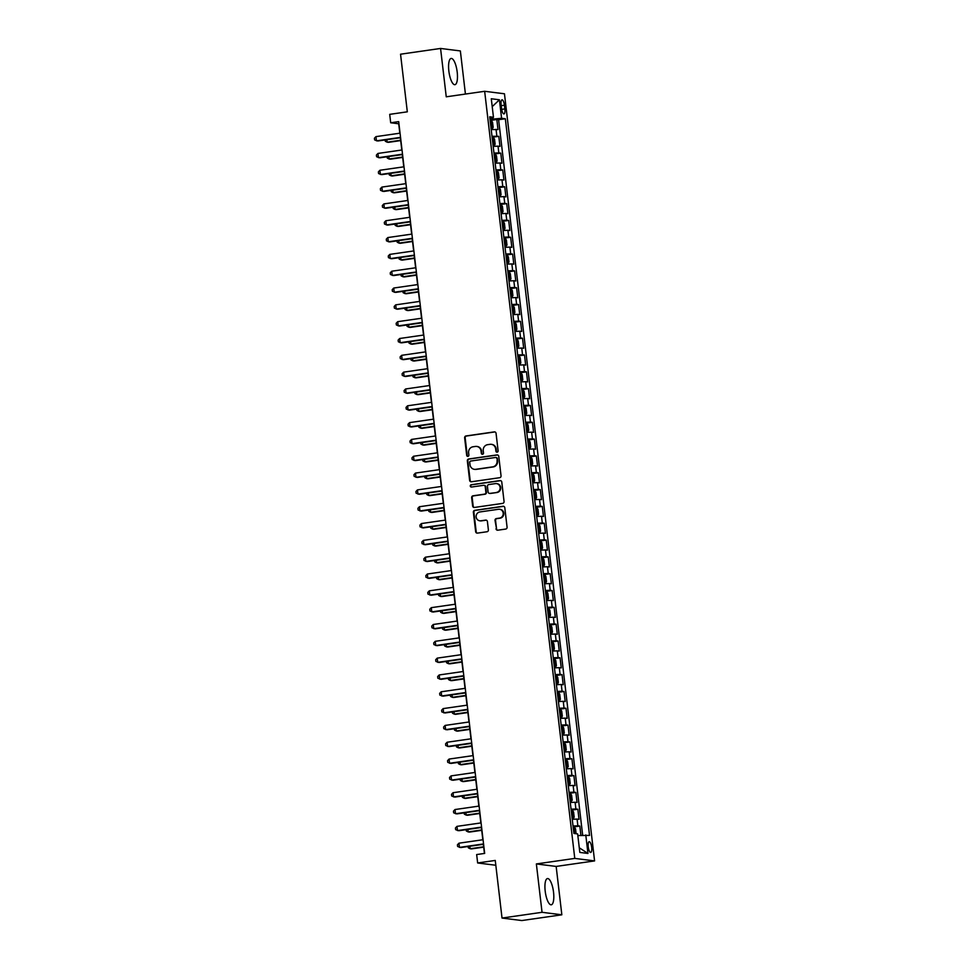 <?xml version="1.0" encoding="UTF-8"?>
<svg xmlns="http://www.w3.org/2000/svg" width="969" height="969" viewBox="0 0 969 969"><rect width="100%" height="100%" fill="white"/><g stroke="black" fill="none" stroke-linecap="round" stroke-linejoin="round"><path stroke-width="1.45" d="M497.145 452.16A1.163 1.102 -82.8 0 0 498.114 450.851L496.055 433.3A1.672 1.587 -82.8 0 0 494.287 431.883L466.004 435.953A1.672 1.587 -82.8 0 0 464.635 437.831L466.695 455.369A1.163 1.102 -82.8 0 0 467.93 456.363A1.163 1.102 -82.8 0 0 468.887 455.055L468.621 452.777A5.342 5.063 -82.8 0 1 473.029 446.782L475.391 446.443A5.342 5.063 -82.8 0 1 481.036 450.997L481.302 453.274A1.163 1.102 -82.8 0 0 482.538 454.267A1.163 1.102 -82.8 0 0 483.507 452.947L483.24 450.682A5.342 5.063 -82.8 0 1 487.649 444.674L489.999 444.335A5.342 5.063 -82.8 0 1 495.643 448.901L495.91 451.166A1.163 1.102 -82.8 0 0 497.145 452.16A1.163 1.102 -82.8 0 1 496.455 451.239L495.91 451.166M553.541 892.207A13.251 4.07 81.8 0 0 547.485 878.556A13.251 4.07 81.8 0 0 545.196 891.153A13.251 4.07 81.8 0 0 551.252 904.804A13.251 4.07 81.8 0 0 553.541 892.207M457.198 72.094A13.251 4.07 81.8 0 0 451.142 58.443A13.251 4.07 81.8 0 0 448.853 71.04A13.251 4.07 81.8 0 0 454.921 84.691A13.251 4.07 81.8 0 0 457.198 72.094M591.659 847.281A5.439 1.672 81.8 0 0 589.164 841.686A5.439 1.672 81.8 0 0 588.231 846.845A5.439 1.672 81.8 0 0 590.715 852.441A5.439 1.672 81.8 0 0 591.659 847.281M496.007 528.771A1.672 1.587 -82.8 0 0 497.775 530.2L505.709 529.062A1.672 1.587 -82.8 0 0 507.078 527.184L504.788 507.695A1.672 1.587 -82.8 0 0 503.032 506.266L474.749 510.336A1.672 1.587 -82.8 0 0 473.369 512.213L475.658 531.702A1.672 1.587 -82.8 0 0 477.426 533.12L487.007 531.751A1.672 1.587 -82.8 0 0 488.388 529.873L487.407 521.528A1.672 1.587 -82.8 0 0 485.639 520.111L480.89 520.789A4.457 4.227 -82.8 0 1 476.13 516.416A4.457 4.227 -82.8 0 1 479.849 511.959L498.466 509.282A4.457 4.227 -82.8 0 1 503.226 513.655A4.457 4.227 -82.8 0 1 499.507 518.112L496.407 518.56A1.672 1.587 -82.8 0 0 495.026 520.438L496.54 528.844A1.672 1.587 -82.8 0 0 497.642 530.213M465.423 94.054L460.36 50.945L440.568 48.45L400.548 54.203L407.319 111.823L389.708 114.354L390.689 122.772L398.695 121.622L484.67 853.41L476.663 854.561L477.644 862.967L495.825 865.256M542.046 912.301L561.838 914.797L556.158 866.431L536.366 863.936L542.046 912.301L502.027 918.055L495.256 860.436L477.644 862.967M536.366 863.936L574.774 858.413L484.657 91.292L504.461 93.787L594.578 860.908L574.774 858.413M440.568 48.45L446.249 96.815L484.657 91.292M499.677 477.705A1.672 1.587 -82.8 0 0 501.046 475.827L498.756 456.338A1.672 1.587 -82.8 0 0 497 454.921L468.717 458.979A1.672 1.587 -82.8 0 0 467.337 460.856L469.626 480.345A1.672 1.587 -82.8 0 0 471.394 481.775L499.677 477.705M501.772 482.017L504.062 501.506A1.672 1.587 -82.8 0 1 502.693 503.383L474.41 507.453A1.672 1.587 -82.8 0 1 472.642 506.024L471.661 497.678A1.672 1.587 -82.8 0 1 473.042 495.801L484.512 494.154A1.672 1.587 -82.8 0 0 485.881 492.276L485.239 486.753A1.672 1.587 -82.8 0 0 483.47 485.324L471.528 487.044A1.163 1.102 -82.8 0 1 470.28 485.893A1.163 1.102 -82.8 0 1 471.261 484.73L500.016 480.588A1.672 1.587 -82.8 0 1 501.772 482.017M561.838 914.797L521.819 920.55L502.027 918.055M580.903 835.302L579.825 826.06L573.151 827.017L574.278 827.054L575.55 828.87L576.119 833.715M573.03 826.012L577.863 825.806L577.076 819.084L579.026 819.326L577.851 809.236L571.165 810.193L572.304 810.229L573.575 812.046L574.169 817.097L573.321 818.599L572.34 810.278M571.056 809.188L575.889 808.982L575.101 802.259L577.052 802.502L575.865 792.412L569.191 793.369M569.082 792.376L573.914 792.17L573.127 785.435L575.077 785.677L573.89 775.588L567.216 776.544M567.095 775.551L571.94 775.345L571.153 768.611L573.103 768.853L571.916 758.763L565.242 759.72M565.121 758.727L569.966 758.521L569.178 751.787L571.129 752.029L569.942 741.939L563.268 742.896L564.406 742.932L565.666 744.749L566.259 749.8L565.411 751.314L564.261 751.338M563.146 741.903L567.991 741.697L567.192 734.962L569.154 735.217L567.967 725.115L561.293 726.084L562.432 726.108L563.692 727.925L564.285 732.976L563.437 734.49L562.274 734.514M561.172 725.078L566.017 724.873L565.218 718.138L567.168 718.392L565.993 708.291L559.307 709.26M559.198 708.254L564.031 708.048L563.243 701.326L565.193 701.568L564.006 691.478L557.332 692.435M557.223 691.43L562.056 691.224L561.269 684.502L563.219 684.744L562.032 674.654L555.358 675.611L556.497 675.647L557.769 677.464L558.362 682.503L557.514 684.017L556.533 675.696M555.237 674.606L560.082 674.4L559.295 667.677L561.245 667.92L560.058 657.83L553.384 658.787L554.522 658.823L555.794 660.64L556.388 665.691L555.528 667.193L554.377 667.229M553.263 657.781L558.108 657.576L557.32 650.853L559.27 651.095L558.083 641.006L551.409 641.962L552.548 641.999L553.808 643.816L554.401 648.867L553.553 650.369L552.403 650.405M551.288 640.969L556.133 640.763L555.334 634.029L557.296 634.271L556.109 624.181L549.435 625.138M549.314 624.145L554.159 623.939L553.36 617.205L555.322 617.447L554.135 607.357L547.461 608.314M547.34 607.321L552.173 607.115L551.385 600.38L553.335 600.635L552.148 590.533L545.474 591.49L546.613 591.526L547.885 593.343L548.478 598.394L547.63 599.908L546.468 599.932M545.365 590.496L550.198 590.291L549.411 583.556L551.361 583.81L550.174 573.709L543.5 574.678L544.639 574.702L545.91 576.519L546.504 581.57L545.656 583.084L544.675 574.75M543.391 573.672L548.224 573.466L547.437 566.732L549.387 566.986L548.2 556.884L541.526 557.853M541.405 556.848L546.25 556.642L545.462 549.92L547.412 550.162L546.225 540.072L539.551 541.029M539.43 540.024L544.275 539.818L543.488 533.095L545.438 533.338L544.251 523.248L537.577 524.205L538.716 524.241L539.975 526.058L540.569 531.109L539.721 532.611L538.74 524.29M537.456 523.199L542.301 522.994L541.501 516.271L543.464 516.513L542.277 506.424L535.603 507.381L536.741 507.417L538.001 509.234L538.594 514.285L537.747 515.787L536.584 515.823M535.482 506.375L540.314 506.169L539.527 499.447L541.477 499.689L540.302 489.599L533.616 490.556L534.755 490.593L536.027 492.409L536.62 497.46L535.772 498.962L534.791 490.641M533.507 489.563L538.34 489.357L537.553 482.623L539.503 482.865L538.316 472.775L531.642 473.732M531.533 472.739L536.366 472.533L535.578 465.798L537.529 466.041L536.341 455.951L529.668 456.908M529.546 455.914L534.391 455.709L533.604 448.974L535.554 449.228L534.367 439.127L527.693 440.096L528.832 440.12L530.104 441.937L530.697 446.988L529.837 448.502L528.868 440.168M527.572 439.09L532.417 438.884L531.63 432.15L533.58 432.404L532.393 422.302L525.719 423.271L526.857 423.308L528.117 425.125L528.711 430.163L527.863 431.677L526.712 431.702M525.598 422.266L530.443 422.06L529.643 415.338L531.606 415.58L530.418 405.478L523.744 406.447M523.623 405.442L528.468 405.236L527.669 398.513L529.631 398.756L528.444 388.666L521.77 389.623M521.649 388.617L526.482 388.412L525.695 381.689L527.645 381.931L526.458 371.842L519.784 372.799L520.922 372.835L522.194 374.652L522.788 379.703L521.94 381.205L520.959 372.883M519.675 371.793L524.508 371.587L523.72 364.865L525.67 365.107L524.483 355.017L517.809 355.974L518.948 356.011L520.22 357.827L520.813 362.878L519.965 364.38L518.984 356.059M517.7 354.981L522.533 354.775L521.746 348.041L523.696 348.283L522.509 338.193L515.835 339.15L516.974 339.186L518.245 341.003L518.839 346.054L517.979 347.556L517.01 339.235M515.714 338.157L520.559 337.951L519.772 331.216L521.722 331.459L520.535 321.369L513.861 322.326M513.74 321.333L518.585 321.127L517.797 314.392L519.747 314.646L518.56 304.545L511.886 305.501M511.765 304.508L516.61 304.302L515.811 297.568L517.773 297.822L516.586 287.72L509.912 288.689L511.038 288.714L512.31 290.53L512.904 295.581L512.056 297.095L510.893 297.12M509.791 287.684L514.624 287.478L513.836 280.744L515.787 280.998L514.612 270.896L507.926 271.865L509.064 271.901L510.336 273.718L510.929 278.757L510.082 280.271L508.919 280.295M507.817 270.86L512.649 270.654L511.862 263.931L513.812 264.174L512.625 254.084L505.951 255.041M505.842 254.035L510.675 253.83L509.888 247.107L511.838 247.349L510.651 237.26L503.977 238.217M503.856 237.211L508.701 237.005L507.913 230.283L509.864 230.525L508.677 220.435L502.003 221.392L503.141 221.429L504.413 223.245L505.006 228.296L504.146 229.798L503.177 221.477M501.881 220.387L506.726 220.181L505.939 213.459L507.889 213.701L506.702 203.611L500.028 204.568L501.167 204.604L502.426 206.421L503.02 211.472L502.172 212.974L501.191 204.653M499.907 203.575L504.752 203.369L503.953 196.634L505.915 196.877L504.728 186.787L498.054 187.744L499.192 187.78L500.452 189.597L501.046 194.648L500.198 196.15L499.217 187.829M497.933 186.751L502.778 186.545L501.978 179.81L503.928 180.052L502.754 169.963L496.067 170.919M495.958 169.926L500.791 169.72L500.004 162.986L501.954 163.24L500.767 153.138L494.093 154.095M493.984 153.102L498.817 152.896L498.03 146.162L499.98 146.416L498.793 136.314L491.998 136.278M493.136 145.883L494.251 145.725L495.123 144.175L494.529 139.136L493.257 137.319L492.119 137.307L498.793 136.314M501.118 104.797L501.542 108.504A5.269 1.623 81.8 0 0 503.953 113.918A5.269 1.623 81.8 0 0 504.861 108.916L504.425 105.221A5.269 1.623 81.8 0 0 502.027 99.795A5.269 1.623 81.8 0 0 501.118 104.797M577.839 835.544L589.527 835.411L505.333 118.751L501.591 118.279L490.011 119.369M585.773 834.939L587.953 853.447L579.825 852.417L577.645 833.909L573.902 833.437L489.708 116.789L493.463 117.261L491.283 98.753L499.41 99.783L501.591 118.279M582.66 835.169L498.611 119.72L496.818 119.49L498.005 129.592L491.21 129.555M498.817 152.896L500.767 153.138M500.791 169.72L502.754 169.963M502.778 186.545L504.728 186.787M504.752 203.369L506.702 203.611M506.726 220.181L508.677 220.435M508.701 237.005L510.651 237.26M510.675 253.83L512.625 254.084M512.649 270.654L514.612 270.896M514.624 287.478L516.586 287.72M516.61 304.302L518.56 304.545M518.585 321.127L520.535 321.369M520.559 337.951L522.509 338.193M522.533 354.775L524.483 355.017M524.508 371.587L526.458 371.842M526.482 388.412L528.444 388.666M528.468 405.236L530.418 405.478M530.443 422.06L532.393 422.302M532.417 438.884L534.367 439.127M534.391 455.709L536.341 455.951M536.366 472.533L538.316 472.775M538.34 489.357L540.302 489.599M540.314 506.169L542.277 506.424M542.301 522.994L544.251 523.248M544.275 539.818L546.225 540.072M546.25 556.642L548.2 556.884M548.224 573.466L550.174 573.709M550.198 590.291L552.148 590.533M552.173 607.115L554.135 607.357M554.159 623.939L556.109 624.181M556.133 640.763L558.083 641.006M558.108 657.576L560.058 657.83M560.082 674.4L562.032 674.654M562.056 691.224L564.006 691.478M564.031 708.048L565.993 708.291M566.017 724.873L567.967 725.115M567.991 741.697L569.942 741.939M569.966 758.521L571.916 758.763M571.94 775.345L573.89 775.588M573.914 792.17L575.865 792.412M575.889 808.982L577.851 809.236M577.863 825.806L579.825 826.06M493.051 118.933L492.87 117.419M556.158 866.431L594.578 860.908M390.689 122.772L398.719 123.778L399.822 133.189M400.354 137.755L401.796 150.013M402.341 154.58L403.782 166.838M404.315 171.392L405.757 183.662M406.29 188.216L407.731 200.486M408.264 205.04L409.705 217.31M410.238 221.865L411.68 234.135M412.213 238.689L413.654 250.947M414.199 255.513L415.628 267.771M416.173 272.337L417.615 284.595M418.148 289.162L419.589 301.42M420.122 305.986L421.563 318.244M422.096 322.798L423.538 335.068M424.071 339.622L425.512 351.892M426.045 356.447L427.486 368.717M428.032 373.271L429.473 385.529M430.006 390.095L431.447 402.353M431.98 406.919L433.422 419.177M433.955 423.744L435.396 436.002M435.929 440.568L437.37 452.826M437.903 457.392L439.345 469.65M439.89 474.204L441.331 486.474M441.864 491.029L443.305 503.299M443.838 507.853L445.28 520.123M445.813 524.677L447.254 536.935M447.787 541.501L449.228 553.759M449.761 558.326L451.203 570.584M451.748 575.15L453.177 587.408M453.722 591.974L455.164 604.232M455.696 608.786L457.138 621.056M457.671 625.611L459.112 637.881M459.645 642.435L461.087 654.705M461.619 659.259L463.061 671.517M463.594 676.083L465.035 688.341M465.58 692.908L467.022 705.166M467.555 709.732L468.996 721.99M469.529 726.556L470.97 738.814M471.503 743.38L472.945 755.638M473.478 760.193L474.919 772.463M475.452 777.017L476.893 789.287M477.438 793.841L478.868 806.111M479.413 810.665L480.854 822.923M481.387 827.49L482.828 839.748M483.361 844.314L484.439 853.447M491.15 129.059L492.276 128.901L493.148 127.351L492.555 122.312L491.283 120.495L490.144 120.483L496.818 119.49M498.611 119.72L505.333 118.751M489.89 118.254L493.463 117.261M498.03 146.162L493.185 146.367M500.004 162.986L495.171 163.192M501.978 179.81L497.145 180.016M503.953 196.634L499.12 196.84M505.939 213.459L501.094 213.665M507.913 230.283L503.068 230.489M509.888 247.107L505.043 247.313M511.862 263.931L507.017 264.137M513.836 280.744L509.004 280.949M515.811 297.568L510.978 297.774M517.797 314.392L512.952 314.598M519.772 331.216L514.927 331.422M521.746 348.041L516.901 348.246M523.72 364.865L518.875 365.071M525.695 381.689L520.862 381.895M527.669 398.513L522.836 398.719M529.643 415.338L524.81 415.544M531.63 432.15L526.785 432.356M533.604 448.974L528.759 449.18M535.578 465.798L530.733 466.004M537.553 482.623L532.708 482.828M539.527 499.447L534.694 499.653M541.501 516.271L536.669 516.477M543.488 533.095L538.643 533.301M545.462 549.92L540.617 550.126M547.437 566.732L542.592 566.938M549.411 583.556L544.566 583.762M551.385 600.38L546.552 600.586M553.36 617.205L548.527 617.41M555.334 634.029L550.501 634.235M557.32 650.853L552.475 651.059M559.295 667.677L554.45 667.883M561.269 684.502L556.424 684.708M563.243 701.326L558.41 701.532M565.218 718.138L560.385 718.344M567.192 734.962L562.359 735.168M569.178 751.787L564.333 751.992M571.153 768.611L566.308 768.817M573.127 785.435L568.282 785.641M575.101 802.259L570.256 802.465M577.076 819.084L572.243 819.289M492.216 106.638L499.41 99.783M587.953 853.447L579.28 847.79M496.455 451.239L496.189 448.962A5.342 5.063 -82.8 0 0 491.828 444.396L491.283 444.323M476.675 446.43L477.208 446.491A5.342 5.063 -82.8 0 1 481.569 451.069L481.835 453.335A1.163 1.102 -82.8 0 0 482.526 454.267M494.953 431.932A1.672 1.587 -82.8 0 0 494.82 431.944L466.537 436.014A1.672 1.587 -82.8 0 0 465.168 437.891L467.228 455.442A1.163 1.102 -82.8 0 0 467.918 456.375M497.666 454.97A1.672 1.587 -82.8 0 0 497.533 454.982L469.25 459.052A1.672 1.587 -82.8 0 0 467.87 460.929L470.159 480.418A1.672 1.587 -82.8 0 0 471.261 481.787M496.77 458.47A1.163 1.102 -82.8 0 0 495.534 457.477L470.716 461.05A1.163 1.102 -82.8 0 0 469.747 462.358L470.026 464.757A5.342 5.063 -82.8 0 0 475.682 469.311L492.652 466.876A5.342 5.063 -82.8 0 0 497.061 460.869L497.315 458.543A1.163 1.102 -82.8 0 0 496.358 457.538L495.825 457.477M474.386 469.323L474.931 469.396A5.342 5.063 -82.8 0 0 476.215 469.384L475.682 469.311M497.315 458.543L497.594 460.941A5.342 5.063 -82.8 0 1 493.185 466.949L476.215 469.384M483.87 485.324L484.403 485.384A1.672 1.587 -82.8 0 1 485.772 486.813L486.426 492.349A1.672 1.587 -82.8 0 1 485.045 494.226L473.575 495.874A1.672 1.587 -82.8 0 0 472.194 497.751L473.175 506.084A1.672 1.587 -82.8 0 0 474.277 507.465M500.682 480.648A1.672 1.587 -82.8 0 0 500.549 480.66L471.794 484.791A1.163 1.102 -82.8 0 0 471.515 487.044M496.407 492.446A4.457 4.227 -82.8 0 0 496.455 483.604A4.457 4.227 -82.8 0 0 495.377 483.616L488.812 484.561A1.672 1.587 -82.8 0 0 487.431 486.438L488.085 491.961A1.672 1.587 -82.8 0 0 489.854 493.391L496.952 492.518A4.457 4.227 -82.8 0 0 496.988 483.664L496.455 483.604M489.454 493.391L489.987 493.463A1.672 1.587 -82.8 0 0 490.387 493.451L489.854 493.391M496.952 492.518L490.387 493.451M499.544 509.27L500.077 509.331A4.457 4.227 -82.8 0 1 500.04 518.185L496.94 518.621A1.672 1.587 -82.8 0 0 495.559 520.498L496.54 528.844M479.812 520.801L480.345 520.862A4.457 4.227 -82.8 0 0 481.423 520.862L480.89 520.789M486.305 520.159A1.672 1.587 -82.8 0 0 486.172 520.171L481.423 520.862M503.698 506.327A1.672 1.587 -82.8 0 0 503.565 506.339L475.282 510.409A1.672 1.587 -82.8 0 0 473.902 512.286L476.191 531.763A1.672 1.587 -82.8 0 0 477.293 533.144M492.276 128.901L491.138 128.889M386.861 139.693L387.152 142.177L388.484 142.346L400.694 140.59M490.762 125.691L490.52 123.681M385.165 139.936L385.323 141.268L387.152 142.177L400.657 140.239M400.548 137.368L376.457 140.832L375.96 136.629L400.052 133.165M400.585 137.719L377.789 141.002L374.628 139.924L374.422 138.24L375.96 136.629M493.294 137.356L494.275 145.689L493.112 145.713M388.835 156.518L389.126 159.001L390.471 159.17L402.668 157.414M492.736 142.516L492.494 140.505M387.14 156.76L387.297 158.092L389.126 159.001L402.632 157.063M495.111 162.707L496.225 162.55L497.097 160.999L496.503 155.948L495.232 154.132L494.105 154.132M496.225 162.55L495.086 162.538M390.81 173.342L391.101 175.825L392.445 175.995L404.642 174.238M494.711 159.34L494.481 157.329M389.126 173.584L389.272 174.904L391.101 175.825L404.606 173.875M497.085 179.531L498.199 179.374L499.071 177.824L498.478 172.773L497.206 170.956L496.08 170.956M498.199 179.374L497.061 179.362M392.784 190.166L393.075 192.649L394.419 192.819L406.617 191.063M496.685 176.164L496.455 174.141M391.101 190.408L391.258 191.729L393.075 192.649L406.58 190.699M499.059 196.356L500.174 196.198L499.035 196.186M394.771 206.991L395.061 209.474L396.394 209.631L408.603 207.887M498.66 192.988L498.429 190.966M393.075 207.233L393.232 208.553L395.061 209.474L408.555 207.523M402.523 154.192L378.431 157.656L377.934 153.441L402.026 149.977M402.571 154.543L379.763 157.826L376.602 156.736L376.408 155.064L377.934 153.441M404.497 171.004L380.405 174.481L379.909 170.265L404 166.801M404.545 171.368L381.738 174.638L378.576 173.56L378.382 171.876L379.909 170.265M406.471 187.829L382.38 191.293L381.883 187.09L405.987 183.625M406.52 188.192L383.724 191.462L380.551 190.384L380.357 188.701L381.883 187.09M408.458 204.653L384.354 208.117L383.869 203.914L407.961 200.45M408.494 205.016L385.698 208.287L382.525 207.209L382.331 205.525L383.869 203.914M501.034 213.18L502.148 213.023L501.021 213.01M396.745 223.803L397.036 226.286L398.368 226.455L410.577 224.699M500.646 209.813L500.404 207.79M395.049 224.057L395.207 225.377L397.036 226.286L410.529 224.348M410.432 221.477L386.328 224.941L385.844 220.738L409.935 217.274M410.468 221.828L387.673 225.111L384.511 224.033L384.305 222.349L385.844 220.738M503.008 230.004L504.122 229.835L502.996 229.835M398.719 240.627L399.01 243.11L400.342 243.28L412.552 241.523M502.62 226.637L502.378 224.614M397.024 240.869L397.181 242.202L399.01 243.11L412.503 241.172M412.406 238.301L388.315 241.765L387.818 237.562L411.91 234.098M412.443 238.653L389.647 241.935L386.486 240.857L386.28 239.173L387.818 237.562M504.994 246.829L506.981 245.109L506.387 240.07L505.115 238.253L503.977 238.241M506.109 246.659L504.97 246.659M400.694 257.451L400.984 259.934L402.329 260.104L414.526 258.348M504.595 243.461L504.352 241.438M398.998 257.693L399.155 259.026L400.984 259.934L414.49 257.996M414.381 255.126L390.289 258.59L389.792 254.387L413.884 250.923M414.417 255.477L391.621 258.759L388.46 257.681L388.266 255.998L389.792 254.387M506.969 263.641L508.083 263.483L508.955 261.933L508.362 256.894L507.09 255.077L505.963 255.065M508.083 263.483L506.944 263.471M402.668 274.275L402.959 276.759L404.303 276.928L416.5 275.172M506.569 260.286L506.339 258.263M400.972 274.518L401.13 275.85L402.959 276.759L416.464 274.821M416.355 271.95L392.263 275.414L391.767 271.211L415.858 267.747M416.404 272.301L393.596 275.584L390.434 274.506L390.241 272.822L391.767 271.211M508.943 280.465L510.082 280.271L509.1 271.938M404.642 291.1L404.933 293.583L406.277 293.752L418.475 291.996M508.543 277.098L508.313 275.087M402.959 291.342L403.104 292.674L404.933 293.583L418.438 291.645M510.917 297.289L512.056 297.095L511.075 288.762M406.617 307.924L406.919 310.407L408.252 310.577L420.461 308.82M510.518 293.922L510.288 291.911M404.933 308.166L405.09 309.499L406.919 310.407L420.413 308.469M512.892 314.113L514.006 313.956L514.878 312.406L514.285 307.355L513.025 305.538L511.886 305.538M514.006 313.956L512.88 313.944M408.603 324.748L408.894 327.231L410.226 327.401L422.436 325.645M512.504 310.746L512.262 308.723M406.907 324.99L407.065 326.311L408.894 327.231L422.387 325.281M514.866 330.938L515.98 330.78L516.852 329.23L516.271 324.179L514.999 322.362L513.861 322.35M515.98 330.78L514.854 330.768M410.577 341.572L410.868 344.056L412.2 344.225L424.41 342.469M514.478 327.57L514.236 325.548M408.882 341.815L409.039 343.135L410.868 344.056L424.361 342.105M516.852 347.762L517.967 347.605L516.828 347.592M412.552 358.385L412.842 360.868L414.175 361.037L426.384 359.281M516.453 344.395L516.211 342.372M410.856 358.639L411.013 359.959L412.842 360.868L426.348 358.93M518.827 364.586L519.941 364.417L518.803 364.417M414.526 375.209L414.817 377.692L416.161 377.862L428.359 376.105M518.427 361.219L518.185 359.196M412.83 375.451L412.988 376.784L414.817 377.692L428.322 375.754M520.801 381.411L521.916 381.241L520.777 381.241M416.5 392.033L416.791 394.516L418.136 394.686L430.333 392.929M520.401 378.043L520.171 376.02M414.817 392.275L414.962 393.608L416.791 394.516L430.297 392.578M522.775 398.223L523.89 398.065L524.762 396.515L524.168 391.476L522.897 389.659L521.77 389.647M523.89 398.065L522.751 398.053M418.475 408.857L418.778 411.341L420.11 411.51L432.307 409.754M522.376 394.868L522.146 392.845M416.791 409.1L416.949 410.432L418.778 411.341L432.271 409.402M524.75 415.047L525.864 414.889L526.736 413.339L526.143 408.3L524.907 406.52L523.744 406.471M525.864 414.889L524.738 414.877M420.461 425.682L420.752 428.165L422.084 428.334L434.294 426.578M524.907 406.52L525.888 414.853M524.362 411.68L524.12 409.669M418.765 425.924L418.923 427.256L420.752 428.165L434.245 426.227M526.724 431.871L527.863 431.677L526.882 423.344M422.436 442.506L422.726 444.989L424.059 445.159L436.268 443.402M526.337 428.504L526.094 426.493M420.74 442.748L420.897 444.081L422.726 444.989L436.22 443.051M528.699 448.695L529.813 448.538L528.686 448.526M424.41 459.33L424.701 461.813L426.033 461.983L438.242 460.227M528.311 445.328L528.069 443.317M422.714 459.572L422.872 460.893L424.701 461.813L438.206 459.863M530.685 465.52L531.799 465.362L532.671 463.812L532.078 458.761L530.806 456.944L529.668 456.944M531.799 465.362L530.661 465.35M426.384 476.154L426.675 478.638L428.019 478.807L440.217 477.051M530.285 462.152L530.043 460.13M424.688 476.397L424.846 477.717L426.675 478.638L440.18 476.687M418.329 288.774L394.238 292.238L393.741 288.035L417.845 284.559M418.378 289.125L395.57 292.408L392.409 291.318L392.215 289.646L393.741 288.035M420.316 305.598L396.212 309.063L395.715 304.847L419.819 301.383M420.352 305.95L397.556 309.232L394.383 308.142L394.189 306.458L395.715 304.847M422.29 322.411L398.186 325.887L397.702 321.672L421.794 318.207M422.327 322.774L399.531 326.044L396.357 324.966L396.164 323.283L397.702 321.672M424.265 339.235L400.173 342.699L399.676 338.496L423.768 335.032M424.301 339.598L401.505 342.869L398.344 341.791L398.138 340.107L399.676 338.496M426.239 356.059L402.147 359.523L401.651 355.32L425.742 351.856M426.275 356.41L403.479 359.693L400.318 358.615L400.112 356.931L401.651 355.32M428.213 372.883L404.121 376.347L403.625 372.144L427.717 368.68M428.262 373.235L405.454 376.517L402.292 375.439L402.099 373.755L403.625 372.144M430.188 389.708L406.096 393.172L405.599 388.969L429.691 385.505M430.236 390.059L407.428 393.341L404.267 392.263L404.073 390.58L405.599 388.969M432.162 406.532L408.07 409.996L407.574 405.793L431.677 402.329M432.21 406.883L409.415 410.166L406.241 409.088L406.047 407.404L407.574 405.793M434.148 423.356L410.044 426.82L409.56 422.617L433.652 419.153M434.185 423.707L411.389 426.99L408.215 425.912L408.022 424.228L409.56 422.617M436.123 440.18L412.019 443.645L411.534 439.429L435.626 435.965M436.159 440.532L413.363 443.814L410.202 442.724L409.996 441.052L411.534 439.429M438.097 456.993L414.005 460.469L413.509 456.254L437.6 452.789M438.133 457.356L415.338 460.626L412.176 459.548L411.97 457.865L413.509 456.254M440.071 473.817L415.98 477.281L415.483 473.078L439.575 469.614M440.12 474.18L417.312 477.451L414.151 476.373L413.957 474.689L415.483 473.078M532.659 482.344L533.774 482.187L534.646 480.636L534.052 475.585L532.78 473.768L531.654 473.756M533.774 482.187L532.635 482.174M428.359 492.979L428.649 495.462L429.994 495.619L442.191 493.875M532.26 478.977L532.029 476.954M426.663 493.221L426.82 494.541L428.649 495.462L442.155 493.512M534.634 499.168L535.748 499.011L534.609 498.999M430.333 509.791L430.624 512.274L431.968 512.444L444.165 510.687M534.234 495.801L534.004 493.778M428.649 510.045L428.807 511.366L430.624 512.274L444.129 510.336M536.608 515.992L537.747 515.787L536.765 507.465M432.319 526.615L432.61 529.098L433.942 529.268L446.152 527.511M536.208 512.625L535.978 510.602M430.624 526.857L430.781 528.19L432.61 529.098L446.103 527.16M538.582 532.817L539.697 532.647L538.57 532.647M434.294 543.439L434.584 545.922L435.917 546.092L448.126 544.336M538.195 529.449L537.952 527.427M432.598 543.682L432.755 545.014L434.584 545.922L448.078 543.984M442.046 490.641L417.954 494.105L417.457 489.902L441.549 486.438M442.094 491.004L419.286 494.275L416.125 493.197L415.931 491.513L417.457 489.902M444.02 507.465L419.928 510.929L419.432 506.726L443.536 503.262M444.068 507.817L421.273 511.099L418.099 510.021L417.905 508.337L419.432 506.726M446.006 524.29L421.903 527.754L421.406 523.551L445.51 520.087M446.043 524.641L423.247 527.923L420.074 526.845L419.88 525.162L421.406 523.551M447.981 541.114L423.877 544.578L423.392 540.375L447.484 536.911M448.017 541.465L425.221 544.748L422.06 543.67L421.854 541.986L423.392 540.375M540.557 549.629L541.671 549.471L542.543 547.921L541.962 542.882L540.69 541.065L539.551 541.053M541.671 549.471L540.545 549.459M436.268 560.264L436.559 562.747L437.891 562.916L450.101 561.16M540.169 546.274L539.927 544.251M434.572 560.506L434.73 561.838L436.559 562.747L450.052 560.809M449.955 557.938L425.863 561.402L425.367 557.199L449.459 553.735M449.991 558.289L427.196 561.572L424.034 560.494L423.828 558.81L425.367 557.199M542.543 566.453L543.657 566.296L544.53 564.745L543.936 559.707L542.664 557.89L541.526 557.878M543.657 566.296L542.519 566.284M438.242 577.088L438.533 579.571L439.865 579.741L452.075 577.984M542.143 563.086L541.901 561.075M436.547 577.33L436.704 578.663L438.533 579.571L452.038 577.633M451.929 574.762L427.838 578.227L427.341 574.023L451.433 570.547M451.966 575.114L429.17 578.396L426.009 577.306L425.815 575.634L427.341 574.023M544.517 583.277L545.632 583.12L544.493 583.108M440.217 593.912L440.507 596.395L441.852 596.565L454.049 594.809M544.118 579.91L543.875 577.899M438.521 594.154L438.678 595.487L440.507 596.395L454.013 594.457M453.904 591.587L429.812 595.051L429.315 590.836L453.407 587.371M453.952 591.938L431.144 595.22L427.983 594.13L427.789 592.447L429.315 590.836M546.492 600.102L547.63 599.908L546.649 591.574M442.191 610.736L442.482 613.22L443.826 613.389L456.024 611.633M546.092 596.734L545.862 594.724M440.507 610.979L440.653 612.299L442.482 613.22L455.987 611.269M455.878 608.399L431.786 611.875L431.29 607.66L455.394 604.196M455.927 608.762L433.119 612.033L429.957 610.954L429.764 609.271L431.29 607.66M548.466 616.926L549.58 616.768L550.453 615.218L549.859 610.167L548.587 608.35L547.461 608.338M549.58 616.768L548.442 616.756M444.165 627.561L444.468 630.044L445.801 630.213L458.01 628.457M548.066 613.559L547.836 611.536M442.482 627.803L442.639 629.123L444.468 630.044L457.962 628.094M457.852 625.223L433.761 628.687L433.264 624.484L457.368 621.02M457.901 625.586L435.105 628.857L431.932 627.779L431.738 626.095L433.264 624.484M550.44 633.75L551.555 633.593L552.427 632.042L551.833 626.991L550.574 625.175L549.435 625.162M551.555 633.593L550.428 633.581M446.152 644.373L446.443 646.856L447.775 647.026L459.984 645.269M550.053 630.383L549.811 628.36M444.456 644.627L444.614 645.948L446.443 646.856L459.936 644.918M459.839 642.047L435.735 645.511L435.251 641.308L459.342 637.844M459.875 642.399L437.08 645.681L433.906 644.603L433.712 642.919L435.251 641.308M552.415 650.574L553.553 650.369L552.572 642.047M448.126 661.197L448.417 663.68L449.749 663.85L461.959 662.093M552.027 647.207L551.785 645.184M446.43 661.439L446.588 662.772L448.417 663.68L461.91 661.742M461.813 658.872L437.722 662.336L437.225 658.133L461.317 654.669M461.85 659.223L439.054 662.505L435.893 661.427L435.687 659.744L437.225 658.133M554.389 667.399L555.528 667.193L554.559 658.872M450.101 678.021L450.391 680.504L451.724 680.674L463.933 678.918M554.002 664.031L553.759 662.009M448.405 678.264L448.562 679.596L450.391 680.504L463.897 678.566M463.788 675.696L439.696 679.16L439.199 674.957L463.291 671.493M463.824 676.047L441.028 679.33L437.867 678.252L437.661 676.568L439.199 674.957M556.376 684.211L557.49 684.053L556.351 684.041M452.075 694.846L452.366 697.329L453.71 697.498L465.907 695.742M555.976 680.856L555.734 678.833M450.379 695.088L450.537 696.42L452.366 697.329L465.871 695.391M465.762 692.52L441.67 695.984L441.174 691.781L465.265 688.317M465.81 692.871L443.003 696.154L439.841 695.076L439.647 693.392L441.174 691.781M558.35 701.035L559.464 700.878L560.336 699.327L559.743 694.288L558.471 692.472L557.345 692.46M559.464 700.878L558.326 700.866M454.049 711.67L454.34 714.153L455.684 714.323L467.882 712.566M557.95 697.668L557.72 695.657M452.366 711.912L452.511 713.245L454.34 714.153L467.845 712.215M467.736 709.344L443.645 712.809L443.148 708.605L467.24 705.141M467.785 709.696L444.977 712.978L441.816 711.9L441.622 710.216L443.148 708.605M560.324 717.859L561.439 717.702L562.311 716.152L561.717 711.113L560.445 709.296L559.319 709.284M561.439 717.702L560.3 717.69M456.024 728.494L456.314 730.977L457.659 731.147L469.856 729.391M559.925 714.492L559.694 712.481M454.34 728.736L454.497 730.069L456.314 730.977L469.82 729.039M469.711 726.169L445.619 729.633L445.122 725.418L469.226 721.953M469.759 726.52L446.963 729.802L443.79 728.712L443.596 727.041L445.122 725.418M562.299 734.684L563.437 734.49L562.456 726.156M458.01 745.318L458.301 747.802L459.633 747.971L471.842 746.215M561.899 731.316L561.669 729.306M456.314 745.561L456.472 746.893L458.301 747.802L471.794 745.864M471.697 742.993L447.593 746.457L447.109 742.242L471.2 738.778M471.733 743.344L448.938 746.614L445.764 745.536L445.57 743.853L447.109 742.242M564.273 751.508L565.411 751.314L564.43 742.981M459.984 762.143L460.275 764.626L461.607 764.795L473.817 763.039M563.885 748.141L563.643 746.118M458.289 762.385L458.446 763.705L460.275 764.626L473.768 762.676M473.671 759.805L449.568 763.269L449.083 759.066L473.175 755.602M473.708 760.168L450.912 763.439L447.751 762.361L447.545 760.677L449.083 759.066M566.247 768.332L568.246 766.624L567.652 761.573L566.38 759.757L565.242 759.744M567.362 768.175L566.235 768.163M461.959 778.967L462.249 781.45L463.582 781.608L475.791 779.863M565.86 764.965L565.617 762.942M460.263 779.209L460.42 780.529L462.249 781.45L475.743 779.5M475.646 776.629L451.554 780.093L451.057 775.89L475.149 772.426M475.682 776.993L452.886 780.263L449.725 779.185L449.519 777.501L451.057 775.89M568.234 785.156L569.348 784.999L570.22 783.449L569.627 778.398L568.355 776.581L567.216 776.569M569.348 784.999L568.209 784.987M463.933 795.779L464.224 798.262L465.568 798.432L477.765 796.675M567.834 781.789L567.592 779.766M462.237 796.034L462.395 797.354L464.224 798.262L477.729 796.324M477.62 793.454L453.528 796.918L453.032 792.715L477.123 789.25M477.656 793.805L454.861 797.087L451.699 796.009L451.506 794.326L453.032 792.715M570.208 801.981L572.194 800.273L571.601 795.222L570.329 793.405L569.203 793.393M570.366 793.454L571.347 801.775L570.184 801.811M465.907 812.603L466.198 815.086L467.542 815.256L479.74 813.5M569.808 798.613L569.578 796.591M464.212 812.846L464.369 814.178L466.198 815.086L479.703 813.148M479.594 810.278L455.503 813.742L455.006 809.539L479.098 806.075M479.643 810.629L456.835 813.912L453.674 812.834L453.48 811.15L455.006 809.539M572.182 818.805L573.297 818.635L572.158 818.635M467.882 829.428L468.172 831.911L469.517 832.08L481.714 830.324M571.783 815.438L571.553 813.415M466.198 829.67L466.343 831.002L468.172 831.911L481.678 829.973M481.569 827.102L457.477 830.566L456.98 826.363L481.084 822.899M481.617 827.453L458.809 830.736L455.648 829.658L455.454 827.974L456.98 826.363M469.856 846.252L470.159 848.735L471.491 848.905L483.701 847.148M573.757 832.262L573.527 830.239M468.172 846.494L468.33 847.827L470.159 848.735L483.652 846.797M483.555 843.926L459.451 847.39L458.955 843.187L483.059 839.723M483.592 844.278L460.796 847.56L457.622 846.482L457.429 844.798L458.955 843.187M496.843 136.072L496.055 129.349M501.215 105.682L504.425 105.221M501.676 109.376L504.861 108.916M492.288 128.865L491.319 120.531M496.249 162.513L495.268 154.18M498.223 179.338L497.242 171.004M506.121 246.623L505.152 238.301M508.107 263.447L507.126 255.113M514.03 313.92L513.049 305.586M516.005 330.732L515.024 322.411M523.914 398.029L522.933 389.708M531.811 465.326L530.842 456.993M533.798 482.138L532.817 473.817M541.695 549.435L540.726 541.102M543.67 566.259L542.701 557.926M549.605 616.72L548.624 608.399M551.579 633.544L550.598 625.223M559.488 700.841L558.507 692.508M561.463 717.666L560.482 709.332M567.386 768.126L566.417 759.805M569.36 784.951L568.391 776.629M575.077 833.594L574.314 827.09"/></g></svg>
